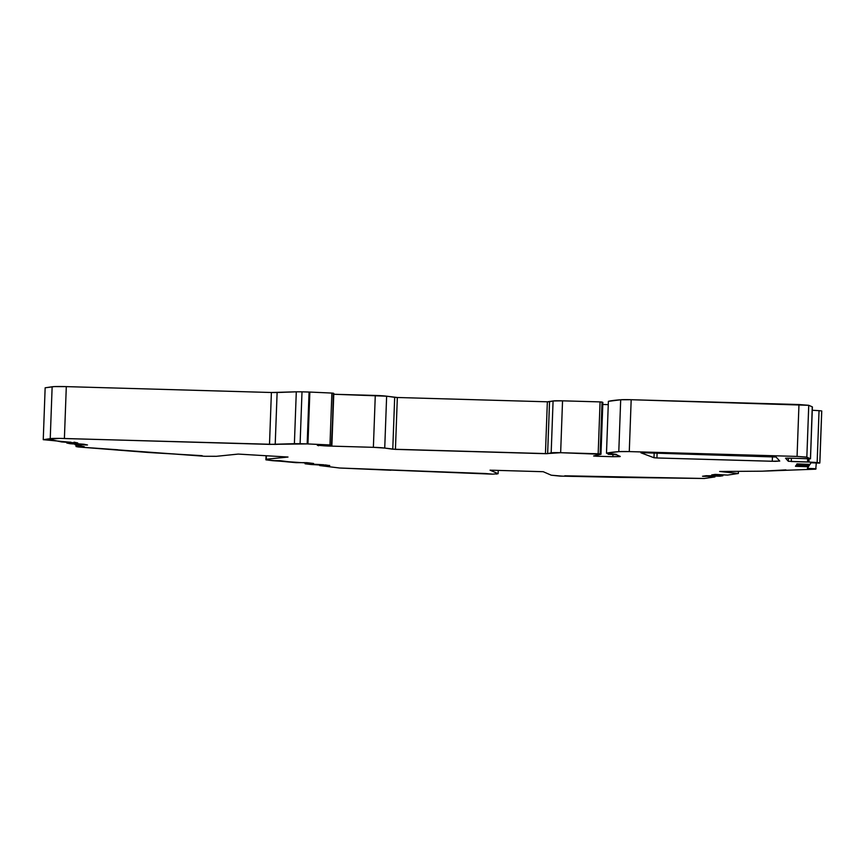 <?xml version="1.0" encoding="UTF-8"?>
<svg xmlns="http://www.w3.org/2000/svg" width="865" height="865" viewBox="0 0 865 865"><rect width="100%" height="100%" fill="white"/><g stroke="black" fill="none" stroke-linecap="round" stroke-linejoin="round"><path stroke-width="1.3" d="M657.097 453.13L656.924 457.963L657.097 453.13L656.924 457.963L653.994 457.736L640.922 452.817L643.127 452.73L776.089 457.034L779.743 461.067L772.283 461.272L772.456 456.569L772.283 461.272L656.924 457.963L653.994 457.736L654.167 453.044L653.994 457.736L640.922 452.817L642.154 452.709L776.089 457.034L779.733 461.045L775.31 461.326L656.924 457.963L653.994 457.736L640.922 452.817L643.127 452.73L771.277 456.493L776.089 457.034L779.733 461.045L772.283 461.272L772.456 456.569M326.073 445.291L326.051 445.864L326.073 445.291L326.051 445.864L328.008 446.026L328.03 445.313L328.019 446.026L328.03 445.313L328.019 446.026L324.343 445.821L324.353 445.27M718.469 474.755L727.649 475.069L715.225 474.398L727.649 475.069L738.353 473.501L719.658 471.479L762.119 471.187L815.782 469.165L807.413 468.387L808.494 465.857L808.461 466.765L799.887 466.267L799.909 465.684L799.887 466.267L795.454 466.267L795.876 465.608L795.454 466.267L795.876 465.608L809.045 465.867L809.413 465.294L796.568 464.548L796.989 463.889L809.986 464.397L811.035 462.775L819.847 462.872L821.707 410.951L819.047 410.659L817.144 462.537L819.804 462.829L821.707 410.951L819.047 410.659L817.144 462.537L808.905 462.051L809.024 458.915L808.905 462.051L807.575 461.996L808.905 462.051L809.024 458.915M77.482 442.902L74.066 442.188L77.764 442.956L66.789 443.021L66.821 442.156L66.789 443.021L69.989 443.691L87.473 444.988L83.764 444.21L87.473 444.988L82.402 444.707L82.424 444.156L82.402 444.707L75.071 444.751L75.104 443.886L75.071 444.751L84.262 446.675L76.023 446.524L76.077 444.967L76.023 446.524L78.066 446.946L149.245 452.546L202.096 455.671M86.197 444.718L75.071 444.751L84.262 446.675L78.066 446.946L204.702 456.277L216.466 456.298L238.221 454.082L288.002 457.034L266.247 459.239L266.377 455.747L265.901 459.78L272.594 460.677L266.052 459.856L296.133 462.678L307.01 462.678L313.552 463.478L307.01 462.678L313.552 463.478L305.086 463.781L305.129 462.656L305.086 463.781L310.751 464.473L329.673 465.608L325.37 464.927L319.704 465.565L319.736 464.678L319.704 465.565L339.61 468.008L492.618 474.161L485.676 473.533L492.618 474.161L498.11 473.685L498.229 470.409L498.11 473.685L490.055 470.171L543.22 471.706L551.286 475.209L562.337 476.15L551.286 475.209L559.904 476.096L620.335 477.404L704.272 478.486L714.977 476.918L703.818 476.064M656.697 477.61L564.769 475.804L704.272 478.486L714.977 476.918L715.009 476.053L714.977 476.918L707.548 476.345L707.57 475.793L707.548 476.345L702.51 476.258L706.024 475.739L722.837 475.772L722.87 474.907L722.837 475.772L711.711 474.907L715.225 474.398L712.003 474.863M809.445 464.386L809.045 465.867L796.222 465.619L809.045 465.867L809.413 465.294L809.445 464.386L809.413 465.294L796.903 464.57L796.924 463.997L796.568 464.548L796.924 463.997M323.921 445.259L323.899 445.81L323.921 445.259L323.899 445.81L317.26 445.183L331.9 445.302L317.26 445.183L331.89 445.291L333.793 393.413L331.89 445.291L333.306 393.197L331.868 393.067L329.976 444.945L331.403 445.075L307.951 443.94L309.854 392.061L309.075 392.029L307.172 443.907L300.101 443.713L302.004 391.823L309.075 392.029L307.172 443.907L307.951 443.94L309.854 392.061L331.868 393.067L329.976 444.945L307.951 443.94L309.854 392.061L331.868 393.067L329.976 444.945L331.403 445.075L333.804 393.424L331.403 445.075M323.899 445.81L328.008 446.026L328.03 445.313L328.019 446.026L373.377 447.324A11.126 0.616 2.1 0 1 384.73 448.07L386.633 396.192A11.126 0.616 -177.9 0 0 375.28 395.446L373.377 447.324L328.019 446.026L373.377 447.324A11.126 0.616 2.1 0 1 384.73 448.07L373.377 447.324L375.28 395.446L373.377 447.324M812.257 406.961L810.494 458.785L797.584 458.385L810.354 458.839L806.84 457.185L808.743 405.307L812.386 406.907L810.451 458.753L806.44 457.077L797.065 456.417L806.84 457.185L808.743 405.307L798.968 404.539L797.065 456.417L629.277 451.595L631.18 399.716L620.692 399.76L618.789 451.638A13.862 0.778 2.1 0 1 629.277 451.595L631.18 399.716A13.862 0.778 -177.9 0 0 620.692 399.76A143.525 8.012 -177.9 0 0 608.387 401.338L606.484 453.217L616.302 454.352L610.29 454.179L610.322 453.476L610.29 454.179L608.084 454.266L610.29 454.179L610.322 453.476M608.052 454.244L608.084 453.379L608.084 454.222M66.821 442.156L66.789 443.021L77.764 442.956L61.707 441.961L70.898 442.21M329.684 465.457L319.704 465.565L339.61 468.008L485.676 473.533L390.926 469.998M785.907 469.89L762.119 471.187L719.658 471.479L738.353 473.501L738.429 471.349L738.353 473.501L727.649 475.069L738.353 473.501L719.658 471.479L762.119 471.187L815.782 469.165L807.413 468.387L808.461 466.765L796.957 466.354L796.979 465.63M819.847 462.851L821.707 410.951L819.047 410.659L817.144 462.537L808.905 462.051L817.144 462.537M612.95 454.622L612.874 456.698L596.58 456.233L596.612 455.282L596.58 456.233L612.874 456.698L612.95 454.622L612.874 456.698L620.054 456.601L612.874 456.698L620.248 456.417L616.464 454.774L620.248 456.417L616.464 454.774L608.084 454.266L616.302 454.352L610.29 454.179M265.901 459.78L266.052 455.736L265.901 459.78M812.267 410.259L819.047 410.659M620.692 399.76A143.525 8.012 -177.9 0 0 608.387 401.338L620.692 399.76L618.789 451.638A13.862 0.778 2.1 0 1 629.277 451.595L618.789 451.638L620.692 399.76A13.862 0.778 -177.9 0 1 631.18 399.716L808.743 405.307L798.968 404.539L797.065 456.417L629.277 451.595L631.18 399.716L798.968 404.539L797.065 456.417L806.84 457.185L808.743 405.307L812.354 406.874L810.451 458.753L792.891 458.245A12.997 0.724 2.1 0 0 785.539 458.18L792.891 458.245A12.997 0.724 2.1 0 0 785.539 458.18L788.329 461.283L788.448 458.169L788.329 461.283L785.539 458.18L788.329 461.283L788.448 458.169M602.029 402.052L602.862 402.42L600.97 454.298L600.126 453.941L602.029 402.052L600.072 401.901L598.169 453.779L600.126 453.941L602.029 402.052L602.862 402.42L600.97 454.298L560.65 452.709L562.542 400.83A11.288 0.627 -177.9 0 0 553.081 400.971L551.178 452.849A11.288 0.627 2.1 0 1 560.65 452.709L545.447 453.693L547.35 401.803L549.534 401.771L547.632 453.649L392.775 449.205L394.678 397.327L397.338 397.5L395.435 449.378L384.73 448.07L386.633 396.192L397.338 397.5L547.35 401.803L553.081 400.971L551.178 452.849L547.632 453.649L545.447 453.693L547.35 401.803L549.534 401.771L547.632 453.649L549.534 401.771L553.081 400.971L551.178 452.849A11.288 0.627 2.1 0 1 560.65 452.709L562.542 400.83L600.072 401.901L598.169 453.779L560.65 452.709L562.542 400.83L600.072 401.901L598.169 453.779L600.126 453.941L602.029 402.052L600.072 401.901L602.862 402.42L600.97 454.298L600.126 453.941M307.172 443.907L300.101 443.713L302.004 391.823L309.854 392.061L309.075 392.029L307.172 443.907L269.502 444.383L64.399 438.501L66.302 386.623L271.394 392.505L296.295 391.813L294.392 443.691L300.101 443.713L302.004 391.823L296.295 391.813L294.392 443.691L269.502 444.383L271.394 392.505L277.114 392.526L275.211 444.405L59.696 438.404L43.25 439.68L70.898 442.307M271.394 392.505L66.302 386.623L54.225 386.601L45.153 387.801L43.25 439.68L52.506 440.036L61.707 441.961L52.506 440.036L43.25 439.68L50.235 438.652L43.25 439.68L45.153 387.801L52.138 386.774L50.235 438.652A17.332 0.962 -177.9 0 1 64.399 438.501L66.302 386.623A17.332 0.962 -177.9 0 0 52.138 386.774L50.235 438.652A17.332 0.962 -177.9 0 1 64.399 438.501L66.302 386.623L271.394 392.505L269.502 444.383L271.394 392.505L277.114 392.526L275.211 444.405L277.114 392.526L296.295 391.813L294.392 443.691L300.101 443.713M785.885 470.29L815.782 469.165L816.279 462.97M807.683 458.915L807.575 461.996L807.683 458.915L807.575 461.996L788.329 461.283M791.41 458.212L791.291 461.521L791.41 458.212L791.291 461.521L808.905 462.051M596.612 455.282L596.58 456.233L593.617 455.974L600.97 454.298M618.789 451.638L606.484 453.217L616.302 454.352L606.484 453.217L608.387 401.338L606.484 453.217A143.525 8.012 -177.9 0 1 618.789 451.638A143.525 8.012 -177.9 0 0 606.484 453.217M596.58 456.233L612.874 456.698M318.547 445.745L317.26 445.183L318.547 445.745L318.569 445.194M66.789 443.021L83.397 444.199L66.789 443.021L77.482 442.956M86.186 444.988L82.402 444.707L82.424 444.156M305.053 462.883L272.594 460.677L279.86 460.677L296.133 462.678L305.064 462.656M305.086 463.781L313.335 463.489L305.086 463.781L323.769 464.764L310.751 464.473L305.086 463.781L305.129 462.656M498.11 473.685L496.25 474.107L498.11 473.685L490.055 470.171L543.22 471.706L551.286 475.209L543.22 471.706L490.055 470.171L498.11 473.685L498.229 470.409M702.51 476.258L703.807 476.356L702.51 476.258M722.87 474.907L722.837 475.772L719.788 476.215L706.391 475.75L719.788 476.215L722.837 475.772L711.711 474.907L718.501 474.669M795.454 466.267L796.957 466.354L795.454 466.267M801.174 464.213L809.986 464.397L811.035 462.775L819.696 463.11L811.035 462.775L809.986 464.397L801.174 464.213M545.447 453.693L392.775 449.205L394.678 397.327L397.338 397.5L395.435 449.378L397.338 397.5L547.35 401.803L545.447 453.693L395.435 449.378M392.775 449.205L384.73 448.07L386.633 396.192L394.678 397.327L392.775 449.205L384.73 448.07M333.771 394.256L386.633 396.192A11.126 0.616 -177.9 0 0 375.28 395.446L333.771 394.256L375.28 395.446M266.247 459.239L288.002 457.034L238.221 454.082L216.466 456.298L238.221 454.082L288.002 457.034L266.247 459.239L266.377 455.747M602.797 404.474L608.268 404.636M562.542 400.83L553.081 400.971A11.288 0.627 -177.9 0 1 562.542 400.83L600.072 401.901M333.771 393.434L331.89 445.291L333.804 393.424L331.868 393.067L333.306 393.197M302.004 391.823L309.075 392.029M821.707 410.951L819.804 462.829M722.837 475.772L711.992 474.939M809.413 465.294L796.903 464.57M326.051 445.864L324.343 445.821M329.673 465.608L325.37 464.927M707.57 475.793L707.548 476.345L703.807 476.356M799.909 465.684L799.887 466.267L796.957 466.354M117.781 449.768L78.066 446.946L76.023 446.524L76.077 444.967M390.915 470.236L339.61 468.008L319.704 465.565L319.736 464.678M715.009 476.053L714.977 476.918L704.272 478.486L656.686 477.869M66.302 386.623A17.332 0.962 -177.9 0 0 52.138 386.774L45.153 387.801L43.25 439.68M82.402 444.707L75.071 444.751L75.104 443.886M75.071 444.751L84.262 446.675L76.023 446.524M117.77 450.07L202.096 455.909M325.348 465.37L319.704 465.565M714.977 476.918L707.548 476.345M816.073 468.722L807.413 468.387L808.461 466.765L799.887 466.267M808.494 465.857L808.461 466.765M653.994 457.736L654.167 453.044M810.451 458.753L806.84 457.185M797.065 456.417L629.277 451.595M598.169 453.779L560.65 452.709M551.178 452.849L547.632 453.649M329.976 444.945L307.951 443.94M294.392 443.691L275.211 444.405M269.502 444.383L64.399 438.501M807.575 461.996L791.291 461.521M772.283 461.272L656.924 457.963M549.534 401.771L553.081 400.971M397.338 397.5L547.35 401.803M386.633 396.192L394.678 397.327M309.854 392.061L331.868 393.067M277.114 392.526L296.295 391.813M52.138 386.774L50.235 438.652M738.353 473.501L738.429 471.349M808.743 405.307L812.354 406.874M631.18 399.716L798.968 404.539M821.75 410.983L819.847 462.861M812.386 406.907L810.494 458.785"/></g></svg>
